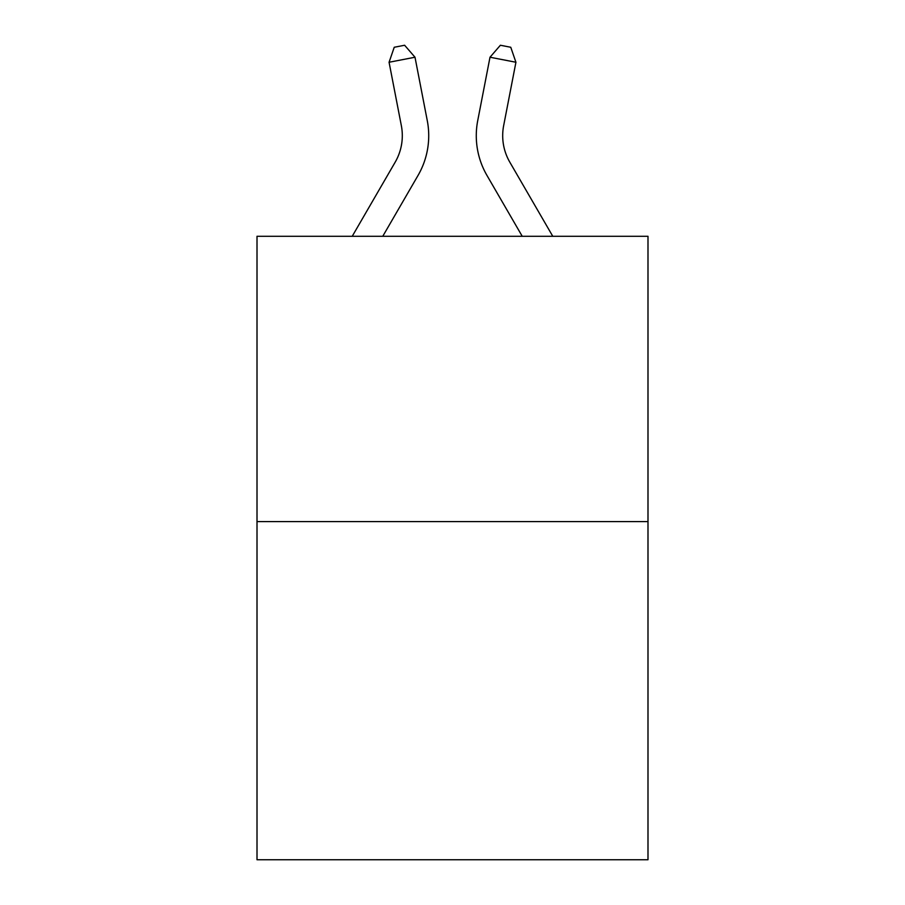 <?xml version="1.0" encoding="UTF-8"?>
<svg xmlns="http://www.w3.org/2000/svg" width="905" height="905" viewBox="0 0 905 905"><rect width="100%" height="100%" fill="white"/><g stroke="black" fill="none" stroke-linecap="round" stroke-linejoin="round"><path stroke-width="1.36" d="M647.991 521.597L647.991 236.284L257.009 236.284L257.009 859.75L647.991 859.75L647.991 521.597L257.009 521.597M352.226 236.284L395.18 162.176A52.841 52.841 0 0 0 401.345 125.637L389.071 62.253L414.999 57.23L427.273 120.614A79.255 79.255 0 0 1 418.042 175.423L382.77 236.284M552.774 236.284L509.82 162.176A52.841 52.841 0 0 1 503.655 125.637L515.929 62.253L490.001 57.23L477.727 120.614A79.255 79.255 0 0 0 486.958 175.423L522.23 236.284M395.18 162.176A52.841 52.841 0 0 0 401.345 125.637A52.841 52.841 0 0 1 395.18 162.176A52.841 52.841 0 0 0 401.345 125.637A52.841 52.841 0 0 1 395.18 162.176A52.841 52.841 0 0 0 401.345 125.637A52.841 52.841 0 0 1 395.18 162.176A52.841 52.841 0 0 0 401.345 125.637A52.841 52.841 0 0 1 395.18 162.176A52.841 52.841 0 0 0 401.345 125.637A52.841 52.841 0 0 1 395.18 162.176A52.841 52.841 0 0 0 401.345 125.637A52.841 52.841 0 0 1 395.18 162.176A52.841 52.841 0 0 0 401.345 125.637A52.841 52.841 0 0 1 395.18 162.176A52.841 52.841 0 0 0 401.345 125.637A52.841 52.841 0 0 1 395.18 162.176A52.841 52.841 0 0 0 401.345 125.637A52.841 52.841 0 0 1 395.18 162.176A52.841 52.841 0 0 0 401.345 125.637A52.841 52.841 0 0 1 395.18 162.176A52.841 52.841 0 0 0 401.345 125.637A52.841 52.841 0 0 1 395.18 162.176A52.841 52.841 0 0 0 401.345 125.637A52.841 52.841 0 0 1 395.18 162.176A52.841 52.841 0 0 0 401.345 125.637A52.841 52.841 0 0 1 395.18 162.176A52.841 52.841 0 0 0 401.345 125.637A52.841 52.841 0 0 1 395.18 162.176A52.841 52.841 0 0 0 401.345 125.637A52.841 52.841 0 0 1 395.18 162.176A52.841 52.841 0 0 0 401.345 125.637A52.841 52.841 0 0 1 395.18 162.176A52.841 52.841 0 0 0 401.345 125.637A52.841 52.841 0 0 1 395.18 162.176A52.841 52.841 0 0 0 401.345 125.637A52.841 52.841 0 0 1 395.18 162.176A52.841 52.841 0 0 0 401.345 125.637A52.841 52.841 0 0 1 395.18 162.176A52.841 52.841 0 0 0 401.345 125.637M490.001 57.23L477.727 120.614L490.001 57.23L477.727 120.614L490.001 57.23L477.727 120.614L490.001 57.23L477.727 120.614L490.001 57.23L477.727 120.614L490.001 57.23L477.727 120.614L490.001 57.23L477.727 120.614L490.001 57.23L477.727 120.614L490.001 57.23L477.727 120.614L490.001 57.23L477.727 120.614L490.001 57.23L477.727 120.614L490.001 57.23L477.727 120.614L490.001 57.23L477.727 120.614L490.001 57.23L477.727 120.614L490.001 57.23L477.727 120.614L490.001 57.23L477.727 120.614L490.001 57.23L477.727 120.614L490.001 57.23L477.727 120.614L490.001 57.23L477.727 120.614L490.001 57.23L477.727 120.614L490.001 57.23L500.386 45.25L510.759 47.264L515.929 62.253M509.82 162.176A52.841 52.841 0 0 1 503.655 125.637A52.841 52.841 0 0 0 509.82 162.176A52.841 52.841 0 0 1 503.655 125.637A52.841 52.841 0 0 0 509.82 162.176M389.071 62.253L394.241 47.264L404.614 45.25L414.999 57.23"/></g></svg>
